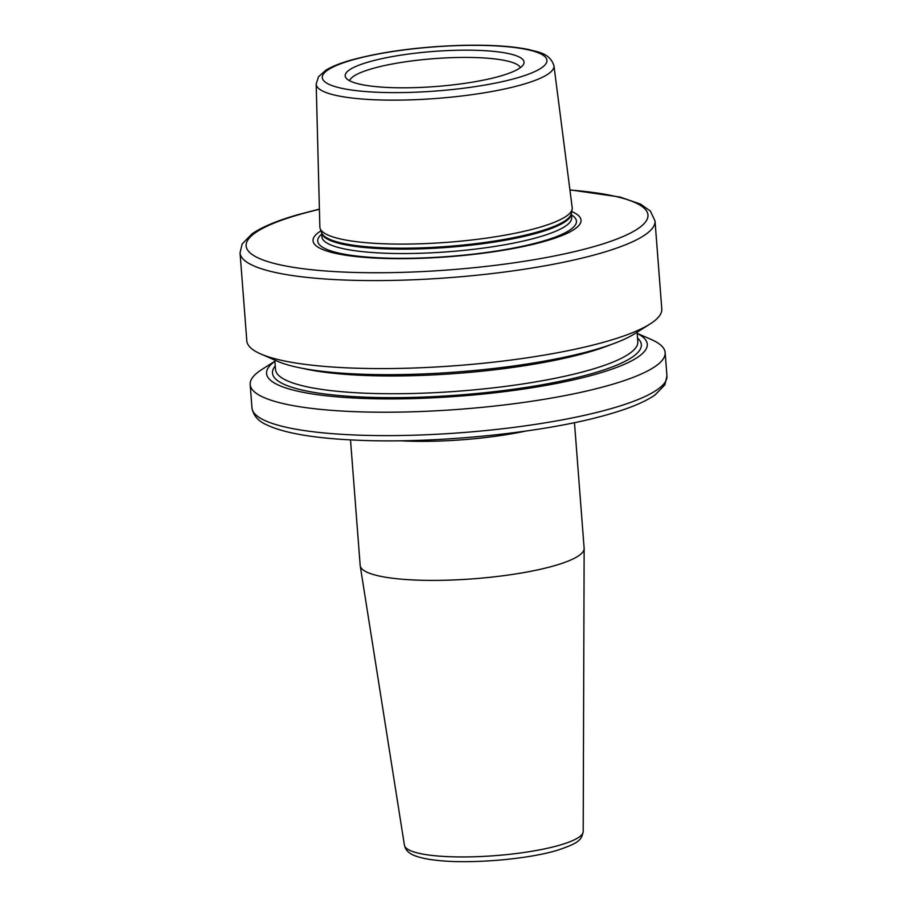 <?xml version="1.0" encoding="UTF-8"?>
<svg xmlns="http://www.w3.org/2000/svg" width="907" height="907" viewBox="0 0 907 907"><rect width="100%" height="100%" fill="white"/><g stroke="black" fill="none" stroke-linecap="round" stroke-linejoin="round"><path stroke-width="1.36" d="M404.431 845.279A89.668 17.573 -4.4 0 0 462.581 856.945A89.668 17.573 -4.4 0 0 559.574 845.199A89.668 17.573 -4.4 0 0 583.201 831.526C581.5 839.644 579.924 842.898 556.535 850.517C526.003 859.609 468.624 864.224 435.938 860.233C427.48 859.303 420.633 857.852 415.395 855.913C409.227 853.804 405.565 850.256 404.431 845.279L360.215 565.787A112.309 22.006 175.6 0 0 433.047 580.401A112.309 22.006 175.6 0 0 554.54 565.685A112.309 22.006 -4.4 0 0 584.142 548.554A112.309 22.006 -4.4 0 0 584.131 548.213L574.471 422.651M360.215 565.787A112.309 22.006 175.6 0 1 360.181 565.446L350.51 439.884M274.889 361.224L261.919 369.444A208.1 40.781 175.6 0 0 250.173 384.5A208.1 40.781 175.6 0 0 383.684 412.22A208.1 40.781 175.6 0 0 610.32 384.942A208.1 40.781 -4.4 0 0 665.148 352.574A208.1 40.781 -4.4 0 0 651.249 339.49L637.168 333.345M637.179 333.436A190.901 37.402 -4.4 0 1 596.965 373.888A190.901 37.402 175.6 0 1 362.222 398.388A190.901 37.402 175.6 0 1 274.9 361.315M650.047 324.003A208.1 40.781 -4.4 0 1 606.964 341.315A208.1 40.781 175.6 0 1 260.728 353.957L277.463 361.258A190.901 37.402 175.6 0 0 595.094 349.66A190.901 37.402 -4.4 0 0 634.628 333.776L650.047 324.003A208.1 40.781 -4.4 0 0 661.793 308.947L655.024 220.957L650.376 211.048L640.637 204.154L620.082 197.057L569.902 189.835M260.728 353.957A208.1 40.781 175.6 0 1 246.817 340.873L240.049 252.883A208.1 40.781 -4.4 0 0 373.559 280.592A208.1 40.781 -4.4 0 0 600.196 253.325A208.1 40.781 -4.4 0 0 655.024 220.957M320.965 230.82A134.395 26.337 175.6 0 0 377.55 258.178A134.395 26.337 175.6 0 0 545.629 241.058A134.395 26.337 -4.4 0 0 571.682 211.535M572.136 209.166L571.285 213.576A125.359 24.568 -4.4 0 1 538.339 231.75A125.359 24.568 175.6 0 1 404.953 248.178A125.359 24.568 175.6 0 1 321.668 232.782L320.16 228.564A126.538 24.795 175.6 0 0 404.227 244.096A126.538 24.795 175.6 0 0 538.871 227.521A126.538 24.795 -4.4 0 0 572.136 209.166A126.538 24.795 -4.4 0 0 572.192 207.59L553.95 65.735C549.676 52.629 536.978 51.971 528.928 49.568C511.956 46.11 489.655 44.704 462.014 45.35C418.989 46.722 381.87 51.676 350.646 60.213C340.091 63.229 331.849 66.54 325.919 70.156L318.493 76.755L316.18 84.034A119.248 23.367 -4.4 0 0 392.141 100.144A119.248 23.367 -4.4 0 0 522.557 84.521A119.248 23.367 -4.4 0 0 553.95 65.735M320.16 228.564A126.538 24.795 175.6 0 1 319.865 226.999L316.18 84.034M368.809 61.914A89.691 17.573 -4.4 0 0 345.93 77.843A89.691 17.573 -4.4 0 0 407.606 87.786A89.691 17.573 -4.4 0 0 500.415 76.052A89.691 17.573 -4.4 0 0 523.6 64.17A89.691 17.573 -4.4 0 0 471.277 50.191A89.691 17.573 -4.4 0 0 368.809 61.914M520.403 67.617A85.882 16.825 -4.4 0 0 462.638 57.424A85.882 16.825 -4.4 0 0 372.108 68.671A85.882 16.825 -4.4 0 0 349.626 80.757M525.788 431.074A112.309 22.006 175.6 0 1 399.908 440.768M612.123 408.343A208.1 40.781 -4.4 0 0 666.951 375.974L664.876 384.851L655.024 394.976C645.024 401.88 629.719 408.275 609.107 414.17C547.386 432.401 437.73 443.772 358.548 440.258C321.622 438.795 286.249 434.351 266.386 424.714C258.144 421.086 253.336 415.485 251.976 407.901A208.1 40.781 -4.4 0 0 385.486 435.621A208.1 40.781 -4.4 0 0 612.123 408.343M637.53 338.096A184.971 36.246 175.6 0 1 592.611 373.412A184.971 36.246 175.6 0 1 375.169 397.47A184.971 36.246 175.6 0 1 275.252 365.975M637.077 332.223L637.802 341.667A181.672 35.6 175.6 0 1 589.947 369.931A181.672 35.6 175.6 0 1 392.085 393.74A181.672 35.6 175.6 0 1 275.535 369.546L274.798 360.102M610.66 344.717A181.672 35.6 175.6 0 1 588.575 352.165A181.672 35.6 175.6 0 1 302.825 368.401M319.411 209.324A201.49 39.477 -4.4 0 0 299.231 214.574A201.49 39.477 -4.4 0 0 310.942 269.651A201.49 39.477 -4.4 0 0 594.856 246.341A201.49 39.477 -4.4 0 0 569.936 190.039M321.724 234.074A129.735 25.419 175.6 0 0 385.43 258.076A129.735 25.419 175.6 0 0 542.261 241.33A129.735 25.419 -4.4 0 0 571.433 214.868M321.622 232.634A125.223 24.534 175.6 0 0 402.311 249.153A125.223 24.534 175.6 0 0 538.316 232.748A125.223 24.534 -4.4 0 0 571.319 213.417L571.648 217.657A125.223 24.534 -4.4 0 1 538.656 237.135A125.223 24.534 175.6 0 1 402.277 253.541A125.223 24.534 175.6 0 1 321.94 236.874L321.611 232.623M351.973 60.1A112.649 22.074 -4.4 0 0 358.526 90.893A112.649 22.074 -4.4 0 0 517.251 77.866A112.649 22.074 -4.4 0 0 510.698 47.073A112.649 22.074 -4.4 0 0 351.973 60.1M583.201 831.526L584.142 548.554M665.148 352.574L666.951 375.974M250.173 384.5L251.976 407.901M319.4 209.109L297.893 214.687C277.281 220.582 261.976 226.977 251.976 233.881L242.124 244.006L240.049 252.883"/></g></svg>
